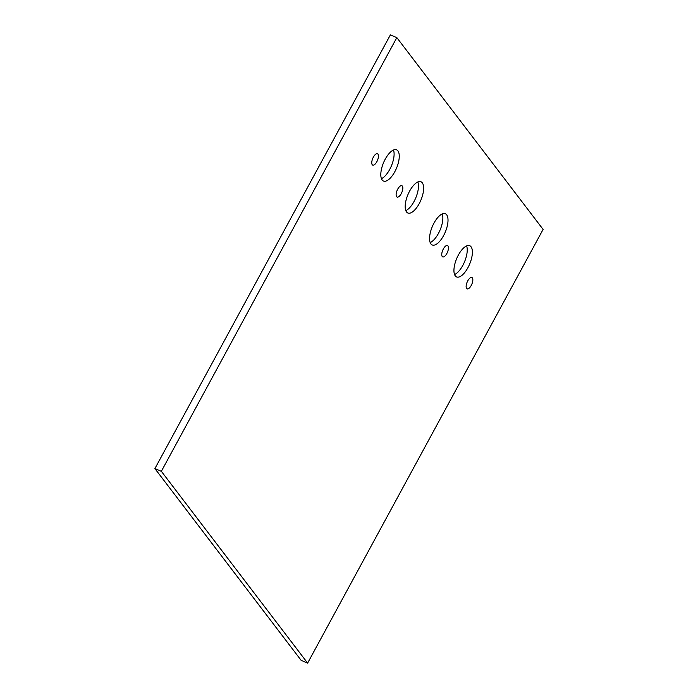 <?xml version="1.0" encoding="UTF-8"?>
<svg xmlns="http://www.w3.org/2000/svg" width="698" height="698" viewBox="0 0 698 698"><rect width="100%" height="100%" fill="white"/><g stroke="black" fill="none" stroke-linecap="round" stroke-linejoin="round"><path stroke-width="1.05" d="M373.36 157.146A6.16 2.556 112.8 0 0 372.715 165.103A6.16 2.556 112.8 0 0 376.841 161.718A6.16 2.556 112.8 0 0 377.496 153.761A6.16 2.556 112.8 0 0 373.36 157.146M397.738 189.114A6.16 2.556 112.8 0 0 397.092 197.072A6.16 2.556 112.8 0 0 401.228 193.678A6.16 2.556 112.8 0 0 401.874 185.72A6.16 2.556 112.8 0 0 397.738 189.114M443.361 248.933A6.16 2.556 112.8 0 0 442.715 256.89A6.16 2.556 112.8 0 0 446.842 253.505A6.16 2.556 112.8 0 0 447.497 245.548A6.16 2.556 112.8 0 0 443.361 248.933M467.739 280.901A6.16 2.556 112.8 0 0 467.093 288.859A6.16 2.556 112.8 0 0 471.22 285.465A6.16 2.556 112.8 0 0 471.874 277.507A6.16 2.556 112.8 0 0 467.739 280.901M301.17 660.387L154.904 468.594L390.374 34.9L396.83 37.613L161.351 471.307L307.626 663.1L301.17 660.387M396.83 37.613L543.096 229.406L307.626 663.1M154.904 468.594L161.351 471.307M385.244 159.144A16.935 7.041 -67.2 0 1 396.604 149.826A16.935 7.041 -67.2 0 1 394.824 171.708A16.935 7.041 -67.2 0 1 383.464 181.035A16.935 7.041 -67.2 0 1 385.244 159.144M409.621 191.112A16.935 7.041 -67.2 0 1 420.981 181.785A16.935 7.041 -67.2 0 1 419.201 203.668A16.935 7.041 -67.2 0 1 407.841 212.995A16.935 7.041 -67.2 0 1 409.621 191.112M433.999 223.081A16.935 7.041 -67.2 0 1 445.359 213.754A16.935 7.041 -67.2 0 1 443.579 235.636A16.935 7.041 -67.2 0 1 432.219 244.963A16.935 7.041 -67.2 0 1 433.999 223.081M458.377 255.04A16.935 7.041 -67.2 0 1 469.737 245.722A16.935 7.041 -67.2 0 1 467.957 267.604A16.935 7.041 -67.2 0 1 456.597 276.931A16.935 7.041 -67.2 0 1 458.377 255.04M454.555 274.558A16.935 7.041 112.8 0 0 462.8 265.432A16.935 7.041 112.8 0 0 466.613 245.914M430.177 242.59A16.935 7.041 112.8 0 0 438.423 233.464A16.935 7.041 112.8 0 0 442.235 213.954M405.8 210.622A16.935 7.041 112.8 0 0 414.036 201.495A16.935 7.041 112.8 0 0 417.858 181.986M381.422 178.662A16.935 7.041 112.8 0 0 389.659 169.535A16.935 7.041 112.8 0 0 393.48 150.018"/></g></svg>
